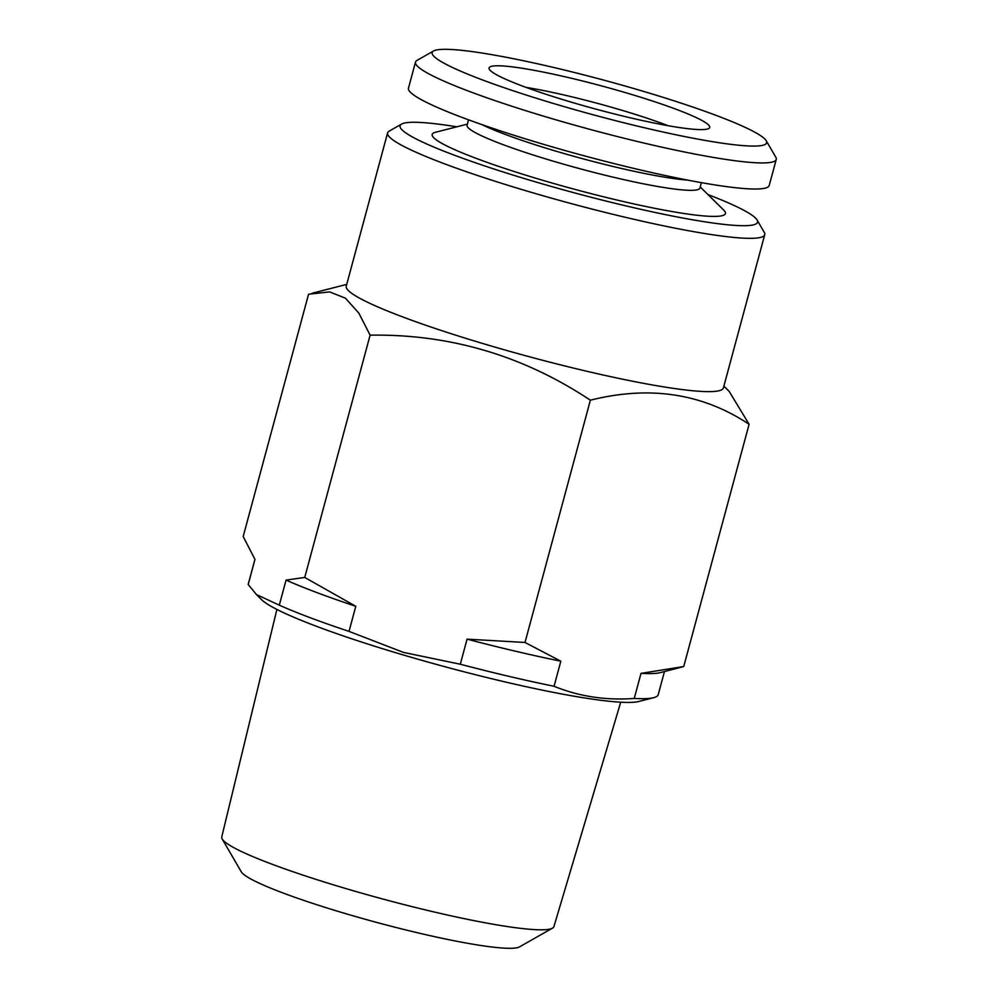 <?xml version="1.0" encoding="UTF-8"?>
<svg xmlns="http://www.w3.org/2000/svg" width="998" height="998" viewBox="0 0 998 998"><rect width="100%" height="100%" fill="white"/><g stroke="black" fill="none" stroke-linecap="round" stroke-linejoin="round"><path stroke-width="1.5" d="M640.691 90.544A173.24 18.114 -164.9 0 1 766.227 140.743A173.24 18.114 -164.9 0 1 594.683 115.182A173.24 18.114 -164.9 0 1 433.569 50.985A173.24 18.114 -164.9 0 1 640.691 90.544M626.632 92.976A114.259 11.939 -164.9 0 1 709.316 128.106A114.259 11.939 -164.9 0 1 596.293 109.231A114.259 11.939 -164.9 0 1 489.107 68.687A114.259 11.939 -164.9 0 1 626.632 92.976M766.227 140.743L775.783 157.16A186.826 19.523 -164.9 0 1 776.257 159.418L769.209 185.503A186.826 19.523 -164.9 0 1 583.755 155.688A186.826 19.523 -164.9 0 1 408.469 88.173L415.505 62.076A186.826 19.523 -164.9 0 1 417.039 60.367L433.569 50.985M664.443 671.579L658.206 694.695A212.3 22.193 -164.9 0 1 653.727 697.664L638.87 701.469A198.714 20.771 -164.9 0 1 403.841 655.125A198.714 20.771 -164.9 0 1 261.576 599.673L256.274 594.459L279.29 605.175L286.064 580.087L304.739 577.443L355.787 606.297L349.026 631.385A212.3 22.193 -164.9 0 1 279.29 605.175M560.826 661.2L554.065 686.275A212.3 22.193 -164.9 0 1 460.303 664.231L467.064 639.144L525.01 642.462L560.826 661.2A212.3 22.193 -164.9 0 1 467.064 639.144M355.787 606.297A212.3 22.193 -164.9 0 1 286.064 580.087M729.201 391.441L749.099 424.287C702.555 393.349 649.648 385.315 590.379 400.186C523.139 355.587 449.724 333.906 370.108 335.166L358.868 313.147L345.458 298.202L329.639 291.903L308.557 294.235L243.188 536.512L254.964 559.404L248.203 584.491A212.3 22.193 -164.9 0 1 248.265 584.08L254.939 559.367M653.727 697.664A212.3 22.193 -164.9 0 1 634.241 698.45L641.015 673.363L683.73 666.552L660.501 672.59A212.3 22.193 -164.9 0 1 641.015 673.363M620.719 702.205L553.915 926.606A172.03 17.976 -164.9 0 1 552.518 928.14L519.471 946.902A144.847 15.145 -164.9 0 1 376.857 922.464A144.847 15.145 -164.9 0 1 241.316 871.853L222.192 839.006A172.03 17.976 -164.9 0 1 221.743 836.985L276.895 609.429M349.026 631.385L403.429 652.393L460.303 664.231M590.379 400.186L525.01 642.462M370.108 335.166L304.739 577.443M248.203 584.491L256.324 594.409M749.099 424.287L683.73 666.552M554.065 686.275C579.127 696.492 605.861 700.546 634.241 698.45M700.222 186.938L723.762 210.116A151.883 15.881 -164.9 0 1 574.673 189.321A151.883 15.881 -164.9 0 1 435.377 132.297L467.376 124.114M707.994 194.585A185.129 19.349 -164.9 0 1 757.083 219.984A185.129 19.349 -164.9 0 1 573.775 192.676A185.129 19.349 -164.9 0 1 401.595 124.076A185.129 19.349 -164.9 0 1 456.81 126.808M757.083 219.984L764.256 232.309A195.321 20.422 -164.9 0 1 764.742 234.655L723.388 387.948A195.321 20.422 -164.9 0 1 529.489 356.785A195.321 20.422 -164.9 0 1 346.244 286.189L387.598 132.896A195.321 20.422 -164.9 0 1 389.208 131.112L401.595 124.076M764.742 234.655A195.321 20.422 -164.9 0 1 570.856 203.492A195.321 20.422 -164.9 0 1 387.598 132.896M525.996 87.362A104.453 10.916 -164.9 0 1 619.895 109.693A104.453 10.916 -164.9 0 1 668.036 125.686M552.518 928.14A172.03 17.976 -164.9 0 1 383.157 899.111A172.03 17.976 -164.9 0 1 222.192 839.006M701.382 182.646L699.922 188.061A120.583 12.6 -164.9 0 1 580.212 168.812A120.583 12.6 -164.9 0 1 467.076 125.224L468.536 119.822M776.257 159.418A186.826 19.523 -164.9 0 1 590.791 129.603A186.826 19.523 -164.9 0 1 415.505 62.076M687.497 180.077A120.583 12.6 -164.9 0 1 582.919 158.794A120.583 12.6 -164.9 0 1 481.822 124.575M346.73 284.38L311.937 293.287M723.874 386.139L729.226 391.416"/></g></svg>
